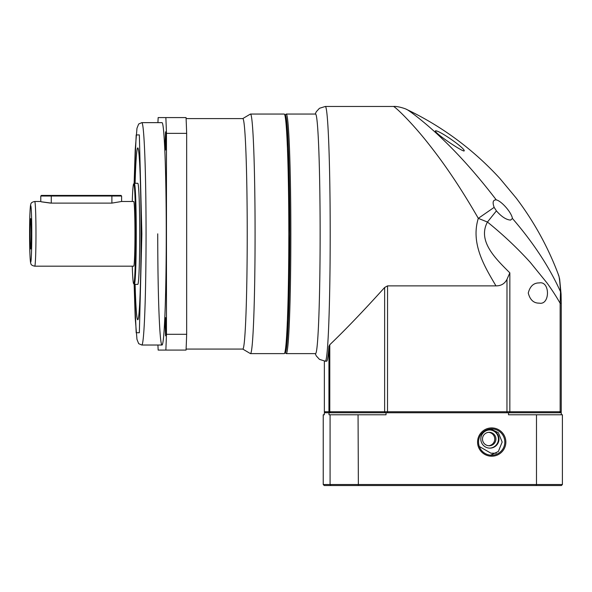 <?xml version="1.0" encoding="UTF-8"?>
<svg xmlns="http://www.w3.org/2000/svg" width="592" height="592" viewBox="0 0 592 592"><rect width="100%" height="100%" fill="white"/><g stroke="black" fill="none" stroke-linecap="round" stroke-linejoin="round"><path stroke-width="0.89" d="M285.233 114.966L286.069 114.138A119.784 4.595 90 0 1 286.247 114.049L315.543 114.049A119.784 4.595 90 0 1 320.131 233.833A119.784 4.595 90 0 1 315.543 353.616L286.247 353.616A119.784 4.595 90 0 1 286.069 353.528L285.233 352.699M393.495 106.464L325.319 106.464A127.369 4.884 90 0 1 330.203 233.833A127.369 4.884 90 0 1 325.319 361.201L326.651 361.201A127.369 4.884 -90 0 0 328.945 346.313L329.788 344.729C345.351 329.848 363.636 310.77 384.637 287.49L387.553 285.877L495.955 285.877C485.336 267.651 470.307 244.163 478.299 218.352C471.054 205.668 461.353 189.832 452.976 177.415C443.112 162.726 435.749 152.951 427.528 142.546C410.922 121.589 395.212 106.797 393.495 106.464C397.646 106.005 405.927 108.802 406.867 109.527L406.867 109.527C442.335 126.555 473.356 149.554 499.922 178.51L516.209 198.076C534.169 221.822 548.355 247.656 558.752 275.583L558.722 275.517M286.247 114.049A119.784 4.595 90 0 1 290.842 233.833A119.784 4.595 90 0 1 286.247 353.616M285.063 115.144L286.861 122.833L288.393 148.252L289.791 233.833L288.393 319.414L286.861 344.833L285.063 352.521M406.534 109.416C407.377 109.135 425.182 122.337 441.869 138.447C459.858 155.548 478.003 176.046 496.303 199.926L495.763 199.874C492.929 200.066 492.389 202.56 494.15 207.363L478.299 218.352L487.445 222.037C477.389 240.715 495.097 258.134 508.506 271.528L509.845 272.838L506.981 279.357C504.702 283.738 501.032 285.914 495.955 285.877M496.303 199.926L496.392 199.941C500.965 200.732 511.407 211.973 512.443 218.485L510.556 220.091M435.534 130.795C433.337 132.208 460.539 150.605 464.017 151.012C466.947 149.628 439.641 130.381 435.534 130.795M558.337 275.028C559.129 275.176 559.854 280.749 560.513 291.738C549.435 267.177 533.407 242.757 512.443 218.485M328.945 346.313L328.945 411.743L561.231 411.743M329.951 412.757L328.945 411.743L324.357 411.743L324.357 361.157L324.357 411.743L325.371 412.757L324.357 411.743M561.083 294.72L560.513 291.738L560.15 303.319C556.635 296.999 552.24 290.198 546.978 282.932L530.284 262.382C517.378 248.129 503.096 234.684 487.445 222.037L496.407 210.878L494.15 207.363M510.63 220.091L510.63 220.091C506.286 219.824 501.542 216.753 496.407 210.878M539.223 303.141C533.681 303.23 530.025 299.855 528.264 293.033C530.025 286.21 533.681 282.843 539.223 282.924C550.212 280.63 550.212 305.435 539.223 303.141M559.248 412.757L560.15 411.743L560.15 303.319L561.238 303.319L561.075 294.12L559.655 279.128L558.752 275.576M489.902 448.137A9.095 9.095 -90 0 1 480.808 439.035A9.095 9.095 -90 0 1 489.902 429.94A9.095 9.095 -90 0 1 498.989 439.035A9.095 9.095 -90 0 1 489.902 448.137M482.487 439.035A6.719 6.712 -90 0 1 489.199 432.315A6.719 6.712 -90 0 1 495.918 439.035A6.719 6.712 -90 0 1 489.199 445.754A6.719 6.712 -90 0 1 482.487 439.035M488.622 445.732A6.719 6.712 90 0 0 494.757 439.035A6.719 6.712 90 0 0 488.622 432.345M489.628 448.129A9.095 9.095 90 0 0 498.449 439.035A9.095 9.095 90 0 0 489.628 429.94M496.281 453.191L490.946 453.191L479.313 446.486M186.103 349.073L242.809 349.073A115.24 4.418 -90 0 0 247.227 233.833A115.24 4.418 -90 0 0 242.809 118.592L186.103 118.592M242.764 349.073L250.386 353.587A119.784 4.595 -90 0 0 250.49 353.616A119.784 4.595 -90 0 0 255.078 233.833A119.784 4.595 -90 0 0 250.49 114.049A119.784 4.595 -90 0 0 250.386 114.078L242.764 118.592M250.49 353.616L284.227 353.616A119.784 4.595 -90 0 0 284.404 353.528A119.784 4.595 -90 0 0 288.822 233.833A119.784 4.595 -90 0 0 284.404 114.138A119.784 4.595 -90 0 0 284.227 114.049L250.49 114.049M165.915 140.911L165.568 150.005L165.22 140.911L165.568 131.816L165.915 140.911M165.915 326.754L165.568 335.849L165.22 326.754L165.568 317.66L165.915 326.754M141.799 122.64L138.676 124.009L136.974 128.279L135.205 149.724L134.132 183.446L136.182 134.939L139.342 134.917L141.865 233.833L139.342 332.748L136.182 332.726L134.132 284.219L135.205 317.941L136.974 339.386L138.676 343.656L141.799 345.025A111.192 4.262 90 0 0 146.061 233.833A111.192 4.262 90 0 0 141.799 122.64L162.001 122.64A111.192 4.262 90 0 1 166.263 233.833A111.192 4.262 90 0 1 162.001 345.025A111.192 4.262 90 0 1 157.738 233.833M135.117 284.375A85.921 3.293 -90 0 0 137.773 319.754M135.094 183.291A85.921 3.293 90 0 1 137.758 147.911A85.921 3.293 90 0 1 141.051 233.833A85.921 3.293 90 0 1 137.758 319.754A85.921 3.293 90 0 1 135.094 284.375M132.26 201.487A49.935 1.917 90 0 1 133.644 183.934L134.251 183.328A50.542 1.939 90 0 1 134.325 183.291A50.542 1.939 90 0 1 136.264 233.833A50.542 1.939 90 0 1 134.325 284.375A50.542 1.939 90 0 1 134.251 284.338L133.644 283.731A49.935 1.917 90 0 1 132.26 266.178M134.325 183.291L137.781 183.291A50.542 1.939 90 0 1 139.719 233.833A50.542 1.939 90 0 1 137.781 284.375L134.325 284.375M133.644 183.934A49.935 1.917 90 0 1 135.635 233.833A49.935 1.917 90 0 1 133.644 283.731M121.597 201.487L111.888 203.108L51.275 203.108C37.984 201.332 37.725 201.332 50.505 203.108M34.728 201.487C32.153 202.013 30.858 202.938 30.836 204.255C30.066 204.958 29.548 220.246 29.6 233.833C29.563 225.552 29.889 205.912 30.688 205.528C31.494 205.912 31.82 225.552 31.776 233.833C31.82 242.113 31.494 261.753 30.688 262.138C29.889 261.753 29.563 242.113 29.6 233.833C29.548 247.412 30.066 262.707 30.836 263.41C30.858 264.728 32.153 265.653 34.728 266.178A32.345 1.243 90 0 0 35.971 233.833A32.345 1.243 90 0 0 34.728 201.487L40.789 201.487L40.781 196.026L51.275 196.026L51.275 203.108M121.604 196.026L111.888 196.026L111.858 195.419L120.997 195.419L121.604 196.026L121.604 201.487L133.718 201.487A32.345 1.243 90 0 1 134.961 233.833A32.345 1.243 90 0 1 133.718 266.178L34.728 266.178M31.272 233.833A15.163 0.585 90 0 1 30.703 248.988A15.163 0.585 90 0 1 30.103 233.833A15.163 0.585 90 0 1 30.703 218.67A15.163 0.585 90 0 1 31.272 233.833M186.665 334.302L166.463 334.302L166.463 133.363A153.654 5.89 90 0 0 165.856 117.586L186.058 117.586A153.654 5.89 90 0 1 186.665 133.363L186.665 334.302A153.654 5.89 90 0 1 186.058 350.079L158.153 350.079A153.654 5.89 90 0 1 157.938 345.025M166.463 334.302A153.654 5.89 90 0 1 165.856 350.079M166.463 133.363L186.665 133.363M165.856 117.586L158.153 117.586A153.654 5.89 90 0 0 157.938 122.64M284.404 353.528L285.411 352.521A118.777 4.551 -90 0 0 289.791 233.833A118.777 4.551 -90 0 0 285.411 115.144L284.404 114.138M137.773 147.911A85.921 3.293 -90 0 0 135.117 183.291M111.888 203.108L111.888 196.026L51.275 196.026L51.252 195.419L41.388 195.419L40.781 196.026M111.858 195.419L51.252 195.419M504.806 442.069A13.142 13.135 90 0 0 491.678 428.926A13.142 13.135 90 0 0 478.543 442.069A13.142 13.135 90 0 0 491.678 455.211A13.142 13.135 90 0 0 504.806 442.069M491.715 456.217A14.149 14.141 90 0 0 505.857 442.069A14.149 14.141 90 0 0 491.715 427.92A14.149 14.141 90 0 0 477.574 442.069A14.149 14.141 90 0 0 491.715 456.217M490.583 455.167L498.346 451.504L502.157 442.069L498.375 432.663L490.664 428.978M562.4 484.522L562.4 414.777L536.485 414.777L536.485 484.522L323.232 484.522L324.253 485.536L561.379 485.536L562.4 484.522L536.485 484.522L536.1 485.536M323.232 484.522L323.232 414.777L324.305 414.777L324.305 412.757L386.036 412.757L386.036 414.777L358.064 414.777L358.367 485.536M358.064 414.777L330.077 414.777L330.077 484.522L331.069 485.536M386.036 412.757L508.506 412.757L508.506 414.777L536.485 414.777M329.004 412.757L329.004 414.777L330.077 414.777M561.327 414.777L561.327 412.757L508.506 412.757M387.553 285.877L387.516 412.757M506.952 412.757L506.989 279.357M384.637 287.49L384.637 411.743L385.081 412.757M329.788 344.729L329.788 411.743L330.654 412.757M509.335 412.757L509.845 411.743L509.845 272.838M325.319 106.464L319.451 108.299L316.276 111.755L315.247 114.049M325.319 361.201L319.451 359.366L316.276 355.903L315.247 353.616M561.238 303.319L561.238 411.743L560.224 412.757M141.799 345.025L162.001 345.025"/></g></svg>
